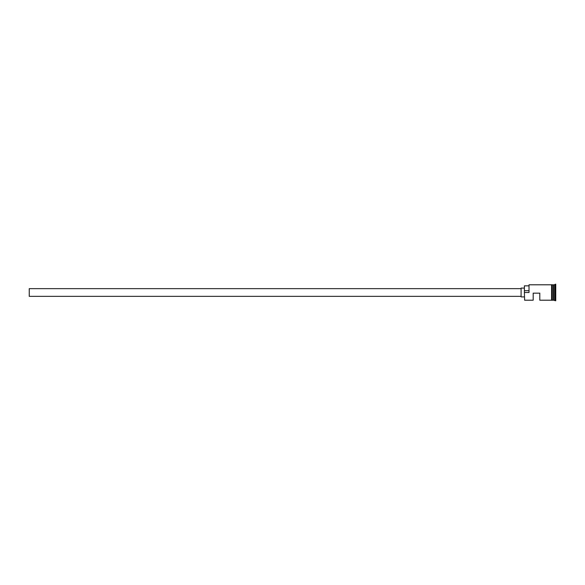 <?xml version="1.0" encoding="UTF-8"?>
<svg xmlns="http://www.w3.org/2000/svg" width="585" height="585" viewBox="0 0 585 585"><rect width="100%" height="100%" fill="white"/><g stroke="black" fill="none" stroke-linecap="round" stroke-linejoin="round"><path stroke-width="0.88" d="M524.613 300.2L524.394 292.332L524.613 300.2L533.191 300.2L533.191 293.158L539.794 293.158L539.794 300.2L551.567 300.2M521.089 296.354L29.25 296.354L29.25 288.646L521.089 288.646M524.394 296.902L521.089 296.902L521.089 288.098L524.394 288.098M552.116 284.8L553.33 284.91L553.33 300.09L553.549 284.8L553.549 300.2L555.75 300.756L555.75 284.244L555.202 284.244L555.202 300.756M553.22 284.8L553.22 300.2L552.116 300.2M553.549 284.8L554.653 284.8L554.653 300.2M524.613 292.5L529.015 292.5L529.015 284.8L529.015 292.5M551.567 300.259L551.567 284.741L552.116 284.741L552.116 300.259L551.567 300.259M529.015 284.8L551.567 284.8L551.567 292.5M528.789 285.846L524.394 285.846L524.394 292.332M524.394 290.686L528.789 290.686M554.653 284.8L555.202 284.244"/></g></svg>
